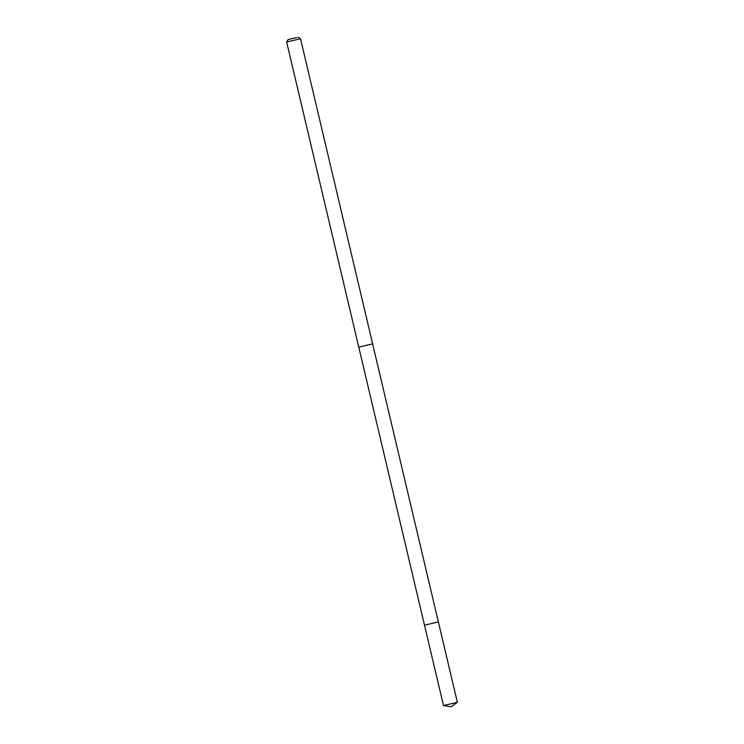 <?xml version="1.0" encoding="UTF-8"?>
<svg xmlns="http://www.w3.org/2000/svg" width="744" height="744" viewBox="0 0 744 744"><rect width="100%" height="100%" fill="white"/><g stroke="black" fill="none" stroke-linecap="round" stroke-linejoin="round"><path stroke-width="1.12" d="M426.293 624.765L438.365 621.919L426.293 624.765M443.489 705.563L457.365 702.289L438.365 621.919L424.499 625.192L443.489 705.563L451.106 706.8L457.365 702.289M370.838 344.277L372.632 343.849L300.511 38.725L286.635 42.008L358.757 347.123L370.838 344.277M296.754 37.507L288.161 39.534L296.754 37.507M358.766 347.123L424.499 625.192M372.623 343.849L438.365 621.919M288.161 39.534L286.635 42.008M298.028 37.2L300.511 38.725"/></g></svg>
